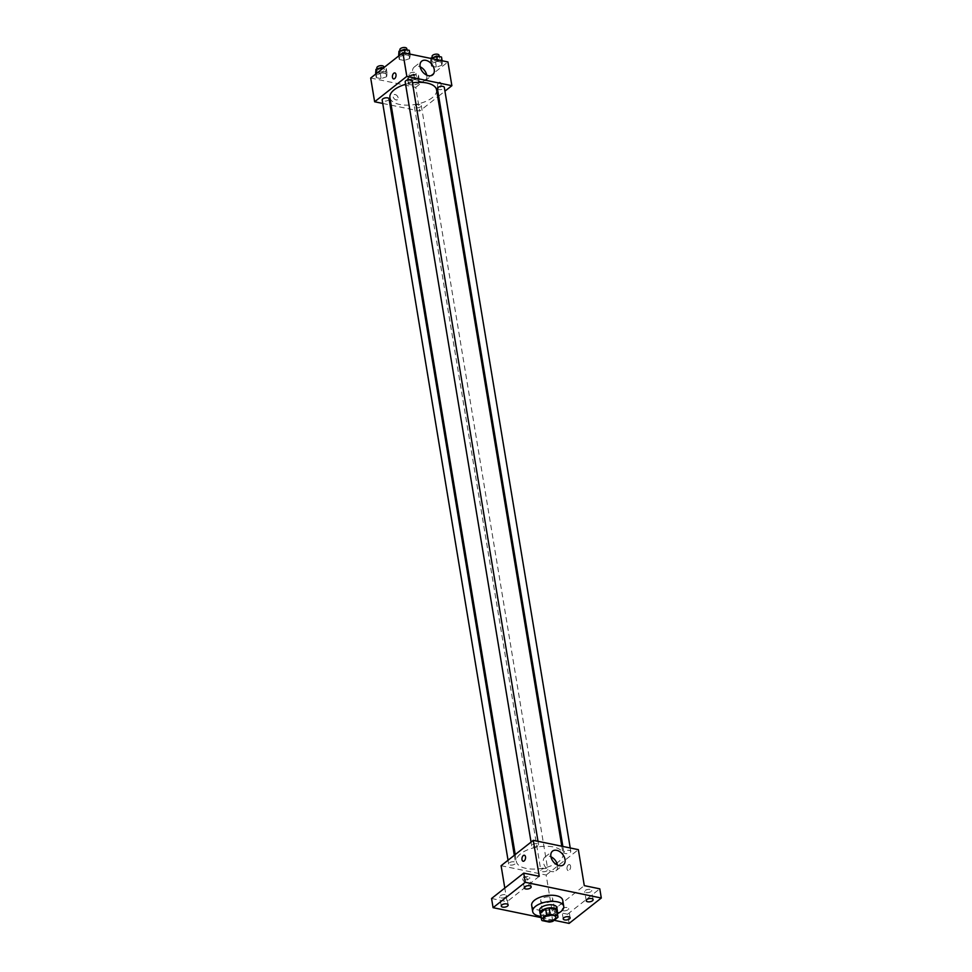 <?xml version="1.0" encoding="UTF-8"?>
<svg xmlns="http://www.w3.org/2000/svg" width="972" height="972" viewBox="0 0 972 972"><rect width="100%" height="100%" fill="white"/><g stroke="black" fill="none" stroke-linecap="round" stroke-linejoin="round"><path stroke-width="0.73" stroke-dasharray="4.86 3.65" d="M551.61 900.801A6.124 2.819 -9.4 0 1 545.061 902.745A6.124 2.819 -9.4 0 1 540.651 900.789A6.124 2.819 -9.4 0 1 546.228 896.998A6.124 2.819 -9.4 0 1 552.728 898.784A6.124 2.819 -9.4 0 1 551.61 900.801M542.097 920.581L541.076 914.458L548.305 915.952L549.314 922.076M552.776 921.359L551.768 915.235L556.932 911.165L557.94 917.289M551.768 915.235A8.311 3.827 -9.4 0 1 548.305 915.952M541.076 914.458A8.311 3.827 -9.4 0 1 540.517 913.388M540.724 914.628A8.748 4.034 170.6 0 0 543.688 916.001A8.748 4.034 170.6 0 0 557.114 911.906M556.835 907.544A8.748 4.034 -9.4 0 1 555.243 910.424A8.748 4.034 -9.4 0 1 543.178 912.939A8.748 4.034 -9.4 0 1 539.582 910.399M557.418 913.692A15.734 7.254 -9.4 0 1 541.015 916.402M562.727 900.279A15.734 7.254 -9.4 0 1 559.872 905.467A15.734 7.254 -9.4 0 1 543.008 910.448A15.734 7.254 -9.4 0 1 531.672 905.418M541.222 917.629L554.125 920.302M501.102 865.712L546.155 875.031L552.108 911.007L567.599 914.215L569.118 923.4M491.565 898.493L507.056 901.7L504.796 888.056M527.614 880.073A3.062 2.078 51.7 0 0 525.803 877.364A3.062 2.078 51.7 0 0 523.252 877.157A3.062 2.078 51.7 0 0 523.507 880.851A3.062 2.078 51.7 0 0 527.043 881.969A3.062 2.078 51.7 0 0 527.614 880.073A3.062 2.078 51.7 0 0 525.803 877.364A3.062 2.078 51.7 0 0 523.252 877.157A3.062 2.078 51.7 0 0 523.507 880.851A3.062 2.078 51.7 0 0 527.043 881.969A3.062 2.078 51.7 0 0 527.614 880.073M563.128 910.728A3.499 1.616 170.6 0 0 566.846 910.339A3.499 1.616 170.6 0 0 568.596 908.565A3.499 1.616 170.6 0 0 567.15 907.556A3.499 1.616 170.6 0 0 563.444 907.945A3.499 1.616 170.6 0 0 561.695 909.707A3.499 1.616 170.6 0 0 563.128 910.728M586.14 892.575A3.499 1.616 170.6 0 0 589.858 892.187A3.499 1.616 170.6 0 0 591.608 890.413A3.499 1.616 170.6 0 0 590.162 889.404A3.499 1.616 170.6 0 0 586.456 889.793A3.499 1.616 170.6 0 0 584.707 891.555A3.499 1.616 170.6 0 0 586.14 892.575M552.108 911.007L584.293 885.626M567.599 914.215L599.785 888.833M524.2 879.769A3.499 1.616 170.6 0 0 527.905 879.381A3.499 1.616 170.6 0 0 529.655 877.607A3.499 1.616 170.6 0 0 528.221 876.598A3.499 1.616 170.6 0 0 524.503 876.975A3.499 1.616 170.6 0 0 522.754 878.749A3.499 1.616 170.6 0 0 524.2 879.769M501.188 897.921A3.499 1.616 170.6 0 0 504.893 897.533A3.499 1.616 170.6 0 0 506.643 895.759A3.499 1.616 170.6 0 0 505.209 894.738A3.499 1.616 170.6 0 0 501.491 895.127A3.499 1.616 170.6 0 0 499.742 896.901A3.499 1.616 170.6 0 0 501.188 897.921M539.241 876.307L507.056 901.7M558.754 861.617A23.644 10.899 -9.4 0 1 533.434 869.102A23.644 10.899 -9.4 0 1 516.387 861.544A23.644 10.899 -9.4 0 1 537.941 846.928A23.644 10.899 -9.4 0 1 563.043 853.817A23.644 10.899 -9.4 0 1 558.754 861.617M546.155 875.031L578.34 849.649M537.929 845.859A3.499 1.616 -9.4 0 1 534.187 846.964A3.499 1.616 -9.4 0 1 531.672 845.847A3.499 1.616 -9.4 0 1 534.855 843.684A3.499 1.616 -9.4 0 1 538.573 844.704A3.499 1.616 -9.4 0 1 537.929 845.859M547.139 870.669A3.499 1.616 -9.4 0 1 543.384 871.775A3.499 1.616 -9.4 0 1 540.869 870.657A3.499 1.616 -9.4 0 1 544.053 868.494A3.499 1.616 -9.4 0 1 547.771 869.515A3.499 1.616 -9.4 0 1 547.139 870.669M514.917 864.011A3.499 1.616 -9.4 0 1 511.175 865.116A3.499 1.616 -9.4 0 1 508.66 863.999A3.499 1.616 -9.4 0 1 511.843 861.836A3.499 1.616 -9.4 0 1 515.561 862.857A3.499 1.616 -9.4 0 1 514.917 864.011M564.513 851.351A3.499 1.616 170.6 0 0 563.882 852.505A3.499 1.616 170.6 0 0 567.599 853.525A3.499 1.616 170.6 0 0 570.783 851.363A3.499 1.616 170.6 0 0 568.255 850.245A3.499 1.616 170.6 0 0 564.513 851.351M568.353 864.886A3.062 1.737 -78.3 0 0 566.98 868.105A3.062 1.737 -78.3 0 0 568.17 870.56A3.062 1.737 -78.3 0 0 570.503 867.911A3.062 1.737 -78.3 0 0 569.41 864.558A3.062 1.737 -78.3 0 0 568.353 864.886A3.062 1.737 -78.3 0 0 566.98 868.105A3.062 1.737 -78.3 0 0 568.17 870.56A3.062 1.737 -78.3 0 0 570.503 867.911A3.062 1.737 -78.3 0 0 569.41 864.558A3.062 1.737 -78.3 0 0 568.353 864.886M524.358 855.251L524.37 855.251A3.062 1.737 101.7 0 1 525.56 857.705A3.062 1.737 101.7 0 1 524.187 860.925A3.062 1.737 101.7 0 1 523.118 861.241L523.118 861.241M557.503 865.104A8.772 5.966 -128.3 0 1 557.539 865.359A8.772 5.966 -128.3 0 1 555.911 870.791A8.772 5.966 -128.3 0 1 545.79 867.607A8.772 5.966 -128.3 0 1 545.049 857.012A8.772 5.966 -128.3 0 1 550.954 856.806M436.574 89.861A23.644 10.899 -9.4 0 1 432.285 97.662A23.644 10.899 -9.4 0 1 406.964 105.158A23.644 10.899 -9.4 0 1 389.918 97.589M405.591 84.309A23.644 10.899 -9.4 0 1 412.444 82.827M437.412 88.549A3.499 1.616 170.6 0 0 441.118 89.57A3.499 1.616 170.6 0 0 444.313 87.407M389.079 98.901A3.499 1.616 -9.4 0 1 388.448 100.055A3.499 1.616 -9.4 0 1 384.705 101.161A3.499 1.616 -9.4 0 1 382.178 100.043M420.657 106.713A3.499 1.616 -9.4 0 1 416.915 107.819A3.499 1.616 -9.4 0 1 414.4 106.701A3.499 1.616 -9.4 0 1 417.583 104.539A3.499 1.616 -9.4 0 1 421.301 105.559A3.499 1.616 -9.4 0 1 420.657 106.713M412.092 80.749A3.499 1.616 -9.4 0 1 411.46 81.903A3.499 1.616 -9.4 0 1 407.718 83.009A3.499 1.616 -9.4 0 1 405.19 81.891M382.749 103.445L390.088 104.964M391.181 105.183L419.685 111.075L437.728 96.848M438.664 96.106L444.933 91.161M370.697 78.027L415.749 87.346L419.685 111.075M398.095 97.747A3.062 2.078 51.7 0 0 396.297 95.037A3.062 2.078 51.7 0 0 393.733 94.831A3.062 2.078 51.7 0 0 394 98.524A3.062 2.078 51.7 0 0 397.524 99.642A3.062 2.078 51.7 0 0 398.095 97.747A3.062 2.078 51.7 0 0 396.297 95.037A3.062 2.078 51.7 0 0 393.745 94.831A3.062 2.078 51.7 0 0 394 98.524A3.062 2.078 51.7 0 0 397.536 99.642A3.062 2.078 51.7 0 0 398.095 97.747M405.3 54.711L399.844 56.583L399.261 59.462L404.133 60.471L409.601 58.599L410.172 55.72L405.3 54.711L399.844 56.583L399.261 59.462L404.133 60.471L409.601 58.599L410.172 55.72L405.3 54.711L405.032 53.096M414.497 79.522L409.042 81.393L408.459 84.285L413.343 85.293L418.798 83.41L419.369 80.53L414.497 79.522L409.042 81.393L408.459 84.285L413.343 85.293L418.798 83.41L419.369 80.53L414.497 79.522L413.61 74.164L408.155 76.035L407.572 78.926L412.456 79.935L417.911 78.052L418.482 75.172L413.61 74.164M415.749 87.346L447.934 61.965M382.288 72.864L376.832 74.735L376.249 77.614L381.121 78.623L386.577 76.752L387.16 73.872L382.288 72.864L376.832 74.735L376.249 77.614L381.121 78.623L386.577 76.752L387.16 73.872L382.288 72.864L381.704 69.352M437.509 61.37L432.054 63.241L431.471 66.132L436.355 67.141L441.81 65.258L442.382 62.378L437.509 61.37L432.054 63.241L431.471 66.132L436.355 67.141L441.81 65.258L442.382 62.378L437.509 61.37L437.242 59.754M438.834 82.559A3.062 1.737 -78.3 0 0 437.473 85.779A3.062 1.737 -78.3 0 0 438.664 88.233A3.062 1.737 -78.3 0 0 440.984 85.585A3.062 1.737 -78.3 0 0 439.903 82.231A3.062 1.737 -78.3 0 0 438.834 82.559A3.062 1.737 -78.3 0 0 437.461 85.779A3.062 1.737 -78.3 0 0 438.664 88.233A3.062 1.737 -78.3 0 0 440.984 85.585A3.062 1.737 -78.3 0 0 439.903 82.231A3.062 1.737 -78.3 0 0 438.834 82.559M394.851 72.924L394.851 72.924A3.062 1.737 101.7 0 1 396.041 75.379A3.062 1.737 101.7 0 1 394.668 78.598A3.062 1.737 101.7 0 1 393.611 78.914L393.611 78.914M426.72 75.123A8.772 5.966 -128.3 0 1 426.769 75.379A8.772 5.966 -128.3 0 1 425.128 80.81A8.772 5.966 -128.3 0 1 415.008 77.626A8.772 5.966 -128.3 0 1 414.266 67.032A8.772 5.966 -128.3 0 1 420.171 66.825M431.046 58.466L430.584 60.774L435.468 61.783L440.923 59.9L441.495 57.02M438.858 59.474A3.499 1.616 -9.4 0 1 435.116 60.58A3.499 1.616 -9.4 0 1 432.589 59.462A3.499 1.616 -9.4 0 1 435.784 57.299A3.499 1.616 -9.4 0 1 439.49 58.32A3.499 1.616 -9.4 0 1 438.858 59.474M431.276 58.514L432.054 63.241M430.584 60.774L431.471 66.132M435.468 61.783L436.355 67.141M440.923 59.9L441.81 65.258M442.114 60.762L442.382 62.378M438.992 55.258A3.499 1.616 -9.4 0 1 438.348 56.412A3.499 1.616 -9.4 0 1 434.606 57.518A3.499 1.616 -9.4 0 1 432.09 56.4M398.374 54.104L403.246 55.112L408.714 53.241L409.285 50.362M406.648 52.816A3.499 1.616 -9.4 0 1 402.906 53.922A3.499 1.616 -9.4 0 1 400.379 52.804A3.499 1.616 -9.4 0 1 403.562 50.641A3.499 1.616 -9.4 0 1 407.28 51.662A3.499 1.616 -9.4 0 1 406.648 52.816M399.613 55.222L399.844 56.583M398.678 55.963L399.261 59.462M403.246 55.112L404.133 60.471M408.714 53.241L409.601 58.599M409.905 54.104L410.172 55.72M406.77 48.6A3.499 1.616 -9.4 0 1 406.138 49.754A3.499 1.616 -9.4 0 1 402.396 50.86A3.499 1.616 -9.4 0 1 399.869 49.742M415.846 77.626A3.499 1.616 -9.4 0 1 412.104 78.732A3.499 1.616 -9.4 0 1 409.577 77.614A3.499 1.616 -9.4 0 1 412.772 75.452A3.499 1.616 -9.4 0 1 416.478 76.472A3.499 1.616 -9.4 0 1 415.846 77.626M408.155 76.035L409.042 81.393M407.572 78.926L408.459 84.285M412.456 79.935L413.343 85.293M417.911 78.052L418.798 83.41M418.482 75.172L419.369 80.53M415.336 74.565A3.499 1.616 -9.4 0 1 411.593 75.67A3.499 1.616 -9.4 0 1 409.078 74.552A3.499 1.616 -9.4 0 1 412.262 72.39A3.499 1.616 -9.4 0 1 415.98 73.41A3.499 1.616 -9.4 0 1 415.336 74.565M375.362 72.256L380.234 73.264L385.69 71.393L386.273 68.514L383.503 67.931M383.636 70.968A3.499 1.616 -9.4 0 1 379.894 72.074A3.499 1.616 -9.4 0 1 377.367 70.956A3.499 1.616 -9.4 0 1 380.55 68.793A3.499 1.616 -9.4 0 1 384.268 69.814A3.499 1.616 -9.4 0 1 383.636 70.968M376.601 73.374L376.832 74.735M375.666 74.115L376.249 77.614M380.234 73.264L381.121 78.623M385.69 71.393L386.577 76.752M386.273 68.514L387.16 73.872M383.758 66.752A3.499 1.616 -9.4 0 1 383.126 67.906A3.499 1.616 -9.4 0 1 379.384 69.012A3.499 1.616 -9.4 0 1 376.857 67.894M555.765 917.155L552.728 898.784M543.688 919.16L540.651 900.789M508.162 904.944L506.643 895.759M501.26 906.086L499.742 896.901M570.114 917.75L568.596 908.565M563.213 918.892L561.695 909.707M593.127 899.598L591.608 890.413M586.225 900.752L584.707 891.555M531.174 886.792L529.655 877.607M524.273 887.934L522.754 878.749M555.911 870.791L563.395 864.886M545.049 857.012L552.533 851.12M515.233 854.57L516.387 861.544M561.792 846.223L563.043 853.817M570.783 851.363L570.224 847.973M563.882 852.505L562.873 846.454M508.04 860.244L508.66 863.999M514.31 855.299L515.561 862.857M414.4 106.701L540.869 870.657M421.301 105.559L547.771 869.515M531.052 842.092L531.672 845.847M538.002 841.302L538.573 844.704M425.128 80.81L432.613 74.905M414.266 67.032L421.751 61.139M432.273 57.506L432.589 59.462M439.198 56.546L439.49 58.32M400.051 50.848L400.379 52.804M406.989 49.876L407.28 51.662M409.078 74.552L409.577 77.614M415.98 73.41L416.478 76.472M377.039 69L377.367 70.956M383.904 67.615L384.268 69.814"/><path stroke-width="1.46" d="M554.66 919.172A6.124 2.819 -9.4 0 1 548.099 921.116A6.124 2.819 -9.4 0 1 543.688 919.16A6.124 2.819 -9.4 0 1 549.265 915.369A6.124 2.819 -9.4 0 1 555.765 917.155A6.124 2.819 -9.4 0 1 554.66 919.172M557.369 915.733L550.14 914.239A8.311 3.827 -9.4 0 0 546.677 914.956L541.513 919.026A8.311 3.827 -9.4 0 0 541.525 919.512A8.311 3.827 -9.4 0 0 542.097 920.581L549.314 922.076A8.311 3.827 -9.4 0 0 552.776 921.359L557.94 917.289A8.311 3.827 -9.4 0 0 557.928 916.803A8.311 3.827 -9.4 0 0 557.369 915.733L556.349 909.61L549.131 908.115L550.14 914.239M541.525 919.512L540.517 913.388A8.311 3.827 -9.4 0 1 540.505 912.902L541.513 919.026M549.131 908.115A8.311 3.827 -9.4 0 0 545.669 908.832L540.505 912.902M556.349 909.61A8.311 3.827 -9.4 0 1 556.92 910.679L557.928 916.803M557.114 911.906A8.748 4.034 170.6 0 0 557.345 910.606A8.748 4.034 170.6 0 0 548.062 908.055A8.748 4.034 170.6 0 0 540.092 913.461A8.748 4.034 170.6 0 0 540.724 914.628M540.092 913.461L539.582 910.399A8.748 4.034 -9.4 0 1 547.552 904.993A8.748 4.034 -9.4 0 1 556.835 907.544L557.345 910.606M545.669 908.832L546.677 914.956M541.015 916.402A15.734 7.254 -9.4 0 1 532.68 911.542A15.734 7.254 -9.4 0 1 547.029 901.809A15.734 7.254 -9.4 0 1 563.736 906.402A15.734 7.254 -9.4 0 1 560.88 911.59A15.734 7.254 -9.4 0 1 557.418 913.692M532.68 911.542L531.672 905.418A15.734 7.254 -9.4 0 1 546.009 895.686A15.734 7.254 -9.4 0 1 562.727 900.279L563.736 906.402M529.74 885.784A3.499 1.616 -9.4 0 1 531.174 886.792A3.499 1.616 -9.4 0 1 527.99 888.955A3.499 1.616 -9.4 0 1 524.273 887.934A3.499 1.616 -9.4 0 1 526.034 886.16A3.499 1.616 -9.4 0 1 529.74 885.784M591.681 898.59A3.499 1.616 -9.4 0 1 593.127 899.598A3.499 1.616 -9.4 0 1 589.943 901.761A3.499 1.616 -9.4 0 1 586.225 900.752A3.499 1.616 -9.4 0 1 587.975 898.979A3.499 1.616 -9.4 0 1 591.681 898.59M568.669 916.742A3.499 1.616 -9.4 0 1 570.114 917.75A3.499 1.616 -9.4 0 1 566.931 919.913A3.499 1.616 -9.4 0 1 563.213 918.892A3.499 1.616 -9.4 0 1 564.963 917.131A3.499 1.616 -9.4 0 1 568.669 916.742M506.728 903.936A3.499 1.616 -9.4 0 1 508.162 904.944A3.499 1.616 -9.4 0 1 504.978 907.107A3.499 1.616 -9.4 0 1 501.26 906.086A3.499 1.616 -9.4 0 1 503.01 904.312A3.499 1.616 -9.4 0 1 506.728 903.936M554.125 920.302L569.118 923.4L601.303 898.019L525.269 882.297L493.083 907.678L541.222 917.629M601.303 898.019L599.785 888.833L584.293 885.626L578.34 849.649L533.288 840.33L539.241 876.307L523.75 873.111L491.565 898.493L493.083 907.678M533.288 840.33L501.102 865.712L504.796 888.056M523.75 873.111L525.269 882.297M565.024 859.467A8.772 5.966 -128.3 0 1 563.395 864.886A8.772 5.966 -128.3 0 1 553.275 861.702A8.772 5.966 -128.3 0 1 552.533 851.12A8.772 5.966 -128.3 0 1 559.86 851.703A8.772 5.966 -128.3 0 1 565.024 859.467M524.187 860.925A3.062 1.737 101.7 0 1 523.118 861.241A3.062 1.737 101.7 0 1 522.037 857.887A3.062 1.737 101.7 0 1 524.358 855.251A3.062 1.737 101.7 0 1 525.56 857.705A3.062 1.737 101.7 0 1 524.187 860.925M523.118 861.241A3.062 1.737 101.7 0 1 522.037 857.887A3.062 1.737 101.7 0 1 524.37 855.251M550.954 856.806A8.772 5.966 -128.3 0 1 557.503 865.104M515.233 854.57L389.918 97.589A23.644 10.899 -9.4 0 1 405.591 84.309M412.444 82.827A23.644 10.899 -9.4 0 1 436.574 89.861L561.792 846.223M570.224 847.973L444.313 87.407A3.499 1.616 170.6 0 0 441.786 86.289A3.499 1.616 170.6 0 0 438.044 87.395A3.499 1.616 170.6 0 0 437.412 88.549L562.873 846.454M508.04 860.244L382.178 100.043A3.499 1.616 -9.4 0 1 385.374 97.88A3.499 1.616 -9.4 0 1 389.079 98.901L514.31 855.299M531.052 842.092L405.19 81.891A3.499 1.616 -9.4 0 1 408.386 79.728A3.499 1.616 -9.4 0 1 412.092 80.749L538.002 841.302M444.933 91.161L451.871 85.694L406.818 76.375L374.633 101.768L382.749 103.445M390.088 104.964L391.181 105.183M437.728 96.848L438.664 96.106M451.871 85.694L447.934 61.965L402.882 52.646L370.697 78.027L374.633 101.768M402.882 52.646L406.818 76.375M434.241 69.486A8.772 5.966 -128.3 0 1 432.613 74.905A8.772 5.966 -128.3 0 1 422.492 71.721A8.772 5.966 -128.3 0 1 421.751 61.139A8.772 5.966 -128.3 0 1 429.077 61.722A8.772 5.966 -128.3 0 1 434.241 69.486M394.668 78.598A3.062 1.737 101.7 0 1 393.611 78.914A3.062 1.737 101.7 0 1 392.518 75.561A3.062 1.737 101.7 0 1 394.851 72.924A3.062 1.737 101.7 0 1 396.041 75.379A3.062 1.737 101.7 0 1 394.668 78.598M393.611 78.914A3.062 1.737 101.7 0 1 392.53 75.561A3.062 1.737 101.7 0 1 394.851 72.924M420.171 66.825A8.772 5.966 -128.3 0 1 426.72 75.123M442.114 60.762L441.495 57.02L436.622 56.012L431.046 58.466M431.167 57.883L431.276 58.514M436.622 56.012L437.242 59.754M432.273 57.506L432.09 56.4A3.499 1.616 -9.4 0 1 435.274 54.238A3.499 1.616 -9.4 0 1 438.992 55.258L439.198 56.546M409.905 54.104L409.285 50.362L404.413 49.353L398.957 51.224L398.678 55.963M398.957 51.224L399.613 55.222M404.413 49.353L405.032 53.096M400.051 50.848L399.869 49.742A3.499 1.616 -9.4 0 1 403.064 47.579A3.499 1.616 -9.4 0 1 406.77 48.6L406.989 49.876M383.503 67.931L381.401 67.505L375.945 69.377L375.666 74.115M375.945 69.377L376.601 73.374M381.401 67.505L381.704 69.352M377.039 69L376.857 67.894A3.499 1.616 -9.4 0 1 380.052 65.732A3.499 1.616 -9.4 0 1 383.758 66.752L383.904 67.615"/></g></svg>
